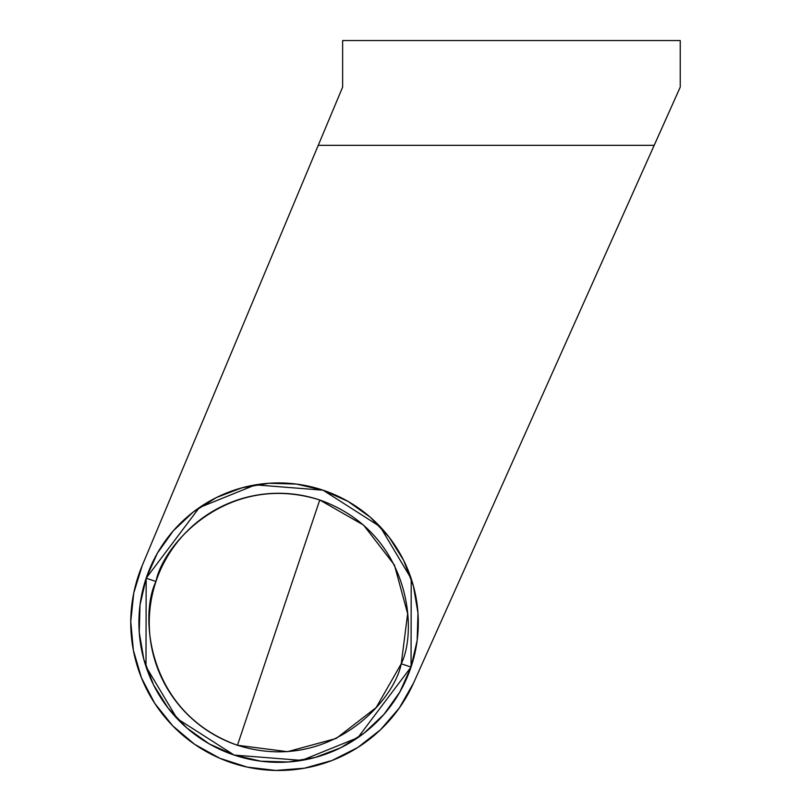 <?xml version="1.0" encoding="UTF-8"?>
<svg xmlns="http://www.w3.org/2000/svg" width="811" height="811" viewBox="0 0 811 811"><rect width="100%" height="100%" fill="white"/><g stroke="black" fill="none" stroke-linecap="round" stroke-linejoin="round"><path stroke-width="1.22" d="M332.155 760.434L304.46 768.199L332.155 760.434L304.46 768.199L332.155 760.434L357.823 747.458L380.491 729.758L399.306 708.003L413.559 683.024L654.193 145.321L318.247 145.321L324.065 131.443M275.791 770.45L247.223 767.105L219.842 758.295L247.223 767.105L219.842 758.295L247.223 767.105L275.791 770.45L247.223 767.105L275.791 770.45L304.46 768.199L275.791 770.45M154.739 703.35L172.702 725.804L154.739 703.35L172.702 725.804L154.739 703.35L141.449 677.834L154.739 703.35L141.449 677.834L133.359 650.24L130.764 621.591L133.754 592.993L130.764 621.591L133.754 592.993L130.764 621.591L133.359 650.24L130.764 621.591L133.359 650.24L141.449 677.834M672.613 104.163L673.333 102.551M678.533 90.923L678.27 91.521L678.533 90.923M338.045 98.06L341.036 90.923M321.734 136.998L142.239 565.5L133.754 592.993L142.239 565.5A147.845 147.845 0 0 0 219.842 758.295A147.845 147.845 0 0 0 413.559 683.024L680.236 87.112L680.236 40.55L342.637 40.55L342.637 87.112L142.239 565.5M678.26 91.552L674.235 100.523L680.236 87.112L680.236 40.55L342.637 40.55L342.637 87.112L340.782 91.552M172.702 725.804L194.691 744.356L219.842 758.295M380.491 729.758L399.306 708.003L413.559 683.024M663.145 125.31L666.013 118.893M668.376 113.631L668.659 112.982M659.272 133.967L660.407 131.443M657.914 136.998L659.262 133.977M331.527 113.631L329.317 118.903M342.637 87.112L318.247 145.321L654.193 145.321L674.235 100.534M237.461 745.258C147.257 713.133 139.005 615.701 155.976 581.487L146.162 578.192L145.99 666.551L177.072 718.576L234.166 755.071L301.722 760.404L357.894 737.645L411.045 667.068L401.242 663.773C394.136 701.292 328.79 774.039 237.461 745.258L287.52 751.675L336.23 738.436L376.162 707.567L401.242 663.773L407.649 613.714L394.41 565.003L363.551 525.072L319.747 499.992L237.461 745.258L319.747 499.992A129.354 129.354 0 0 0 155.976 581.487A129.354 129.354 0 0 0 237.461 745.258M411.045 667.068A139.695 139.695 0 0 1 234.166 755.071A139.695 139.695 0 0 1 146.162 578.192A139.695 139.695 0 0 1 323.042 490.189A139.695 139.695 0 0 1 411.045 667.068L417.168 640.376L417.969 612.994L413.417 585.998L403.675 560.401L389.128 537.196L370.343 517.276L348.02 501.401L323.042 490.189L296.35 484.066L268.978 483.265L241.972 487.816L216.375 497.559L193.17 512.096L173.25 530.891L157.375 553.214L146.162 578.192L140.039 604.884L139.239 632.256L143.8 659.262L153.532 684.859L168.08 708.064L186.865 727.984L209.187 743.859L234.166 755.071L260.858 761.194L288.24 761.995L315.236 757.433L340.833 747.701L364.038 733.154L383.958 714.369L399.833 692.047L411.045 667.068L411.218 578.709L380.136 526.674L323.042 490.189L255.485 484.856L199.313 507.615L146.162 578.192L155.976 581.487C163.082 543.958 228.418 471.211 319.747 499.992C409.95 532.117 418.202 629.559 401.242 663.773L411.045 667.068"/></g></svg>
